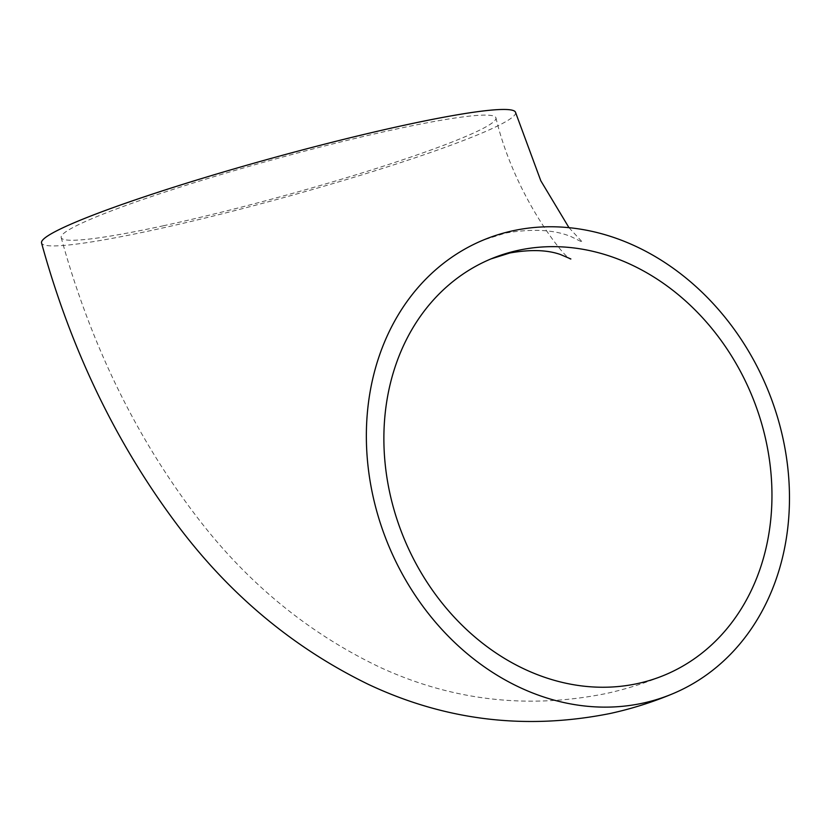 <?xml version="1.0" encoding="UTF-8"?>
<svg xmlns="http://www.w3.org/2000/svg" width="831" height="831" viewBox="0 0 831 831"><rect width="100%" height="100%" fill="white"/><g stroke="black" fill="none" stroke-linecap="round" stroke-linejoin="round"><path stroke-width="0.62" stroke-dasharray="4.16 3.12" d="M163.717 225.7A225.471 18.864 -15.4 0 1 61.182 237.562A225.471 18.864 -15.4 0 1 170.76 190.164A225.471 18.864 -15.4 0 1 393.385 129.688A225.471 18.864 -15.4 0 1 495.93 117.815A225.471 18.864 -15.4 0 1 386.353 165.213A225.471 18.864 -15.4 0 1 163.717 225.7M515.552 112.403A245.831 20.567 -15.4 0 1 396.086 164.081A245.831 20.567 -15.4 0 1 153.351 230.031A245.831 20.567 -15.4 0 1 41.55 242.974M61.182 237.562C90.288 343.442 135.453 436.472 196.677 516.653C247.056 582.77 308.041 632.931 379.642 667.137C451.732 700.491 527.062 709.321 605.633 693.636C625.961 689.211 645.708 682.989 664.883 674.969M568.975 227.663L582.552 242.299L571.261 236.71C554.443 229.688 532.526 228.473 505.508 233.096L483.102 240.138M495.93 117.815C515.324 199.762 569.1 263.344 570.866 258.971"/><path stroke-width="1.25" d="M637.585 683.56A225.471 188.003 -112.7 0 1 398.35 523.437A225.471 188.003 -112.7 0 1 490.955 258.919A225.471 188.003 -112.7 0 1 518.253 250.339A225.471 188.003 -112.7 0 1 757.488 410.452A225.471 188.003 -112.7 0 1 664.883 674.969A225.471 188.003 -112.7 0 1 637.585 683.56M512.862 230.779A245.831 204.977 -112.7 0 1 773.692 405.351A245.831 204.977 -112.7 0 1 672.736 693.75A245.831 204.977 -112.7 0 1 642.965 703.119A245.831 204.977 -112.7 0 1 382.135 528.537A245.831 204.977 -112.7 0 1 483.102 240.138A245.831 204.977 -112.7 0 1 512.862 230.779M672.736 693.75C652.418 702.247 631.498 708.843 609.964 713.528C525.815 730.293 445.312 720.581 368.424 684.391C292.554 647.442 228.338 593.604 175.788 522.876C115.28 441.739 70.531 348.438 41.55 242.974A245.831 20.567 -15.4 0 1 161.027 191.296A245.831 20.567 -15.4 0 1 403.752 125.346A245.831 20.567 -15.4 0 1 515.552 112.403L540.804 180.774L568.975 227.663M570.866 258.971L560.343 254.473C547.12 249.861 530.282 249.362 509.839 252.988L490.955 258.919"/></g></svg>
